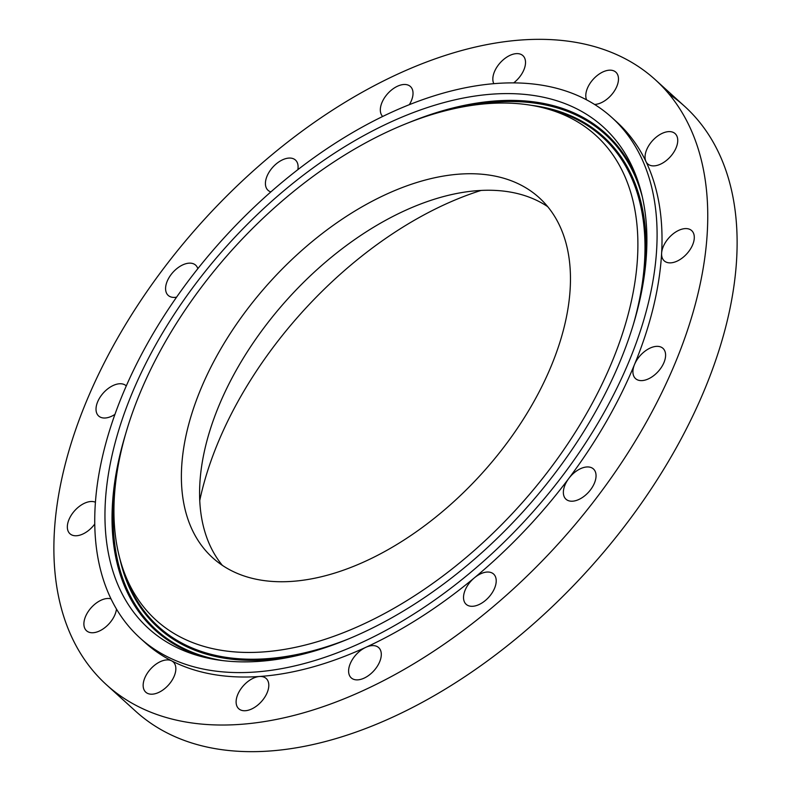 <?xml version="1.0" encoding="UTF-8"?>
<svg xmlns="http://www.w3.org/2000/svg" width="791" height="791" viewBox="0 0 791 791"><rect width="100%" height="100%" fill="white"/><g stroke="black" fill="none" stroke-linecap="round" stroke-linejoin="round"><path stroke-width="1.19" d="M547.698 206.649A243.035 142.855 -47.8 0 0 383.635 221.411A243.035 142.855 -47.8 0 0 222.35 565.347M386.413 550.585A243.035 142.855 -47.8 0 0 539.205 197.72A243.035 142.855 -47.8 0 0 365.422 204.899A243.035 142.855 -47.8 0 0 212.641 557.754A243.035 142.855 -47.8 0 0 386.413 550.585M163.421 626.274A327.266 192.361 -47.8 0 0 529.169 494.751A327.266 192.361 -47.8 0 0 588.425 129.21A327.266 192.361 -47.8 0 0 541.123 107.299A327.266 192.361 -47.8 0 0 233.434 248.503A327.266 192.361 -47.8 0 0 122.832 568.472A327.266 192.361 -47.8 0 0 163.421 626.274M156.124 634.807A338.499 198.966 -47.8 0 0 205.037 657.469A338.499 198.966 -47.8 0 0 523.296 511.411A338.499 198.966 -47.8 0 0 637.694 180.457A338.499 198.966 -47.8 0 0 595.722 120.677A338.499 198.966 -47.8 0 0 217.416 256.709A338.499 198.966 -47.8 0 0 156.124 634.807M360.745 127.924A351.253 206.461 -47.8 0 0 139.928 637.922A351.253 206.461 -47.8 0 0 391.09 627.55A351.253 206.461 -47.8 0 0 611.908 117.562A351.253 206.461 -47.8 0 0 360.745 127.924M139.928 637.922L144.832 642.361A351.253 206.461 -47.8 0 0 171.657 660.851A351.253 206.461 -47.8 0 0 259.507 676.493A351.253 206.461 -47.8 0 0 365.828 647.325A351.253 206.461 -47.8 0 0 395.984 631.989A351.253 206.461 -47.8 0 0 474.432 577.796A351.253 206.461 -47.8 0 0 568.778 478.486A20.418 12.003 -47.8 0 0 565.98 499.21A20.418 12.003 -47.8 0 0 574.276 500.98A20.418 12.003 -47.8 0 0 592.548 486.831A20.418 12.003 -47.8 0 0 593.428 468.954A20.418 12.003 -47.8 0 0 585.142 467.174A20.418 12.003 -47.8 0 0 568.778 478.476A351.253 206.461 -47.8 0 0 634.511 364.503A351.253 206.461 -47.8 0 0 661.622 253.229A351.253 206.461 -47.8 0 0 645.98 161.572A351.253 206.461 -47.8 0 0 616.802 122.002L611.908 117.562M363.178 91.707A408.443 240.078 -47.8 0 0 106.409 684.709A408.443 240.078 -47.8 0 0 398.456 672.657A408.443 240.078 -47.8 0 0 655.215 79.644A408.443 240.078 -47.8 0 0 363.178 91.707M648.383 348.96A20.418 12.003 -47.8 0 0 634.511 364.503A20.418 12.003 -47.8 0 0 635.539 378.602A20.418 12.003 -47.8 0 0 650.143 377.999A20.418 12.003 -47.8 0 0 662.977 348.356A20.418 12.003 -47.8 0 0 648.383 348.96M670.887 235.797A20.418 12.003 -47.8 0 0 661.622 253.219A20.418 12.003 -47.8 0 0 664.222 260.852A20.418 12.003 -47.8 0 0 685.006 255.661A20.418 12.003 -47.8 0 0 691.67 230.596A20.418 12.003 -47.8 0 0 670.887 235.797M649.233 144.911A20.418 12.003 -47.8 0 0 645.98 161.572A20.418 12.003 -47.8 0 0 647.681 163.875A20.418 12.003 -47.8 0 0 673.566 152.574A20.418 12.003 -47.8 0 0 675.118 133.62A20.418 12.003 -47.8 0 0 649.233 144.911M594.555 104.442A20.418 12.003 -47.8 0 0 617.553 84.449A20.418 12.003 -47.8 0 0 615.853 72.179A20.418 12.003 -47.8 0 0 600.211 73.395A20.418 12.003 -47.8 0 0 586.714 90.164A20.418 12.003 -47.8 0 0 586.596 99.854M513.656 82.907A20.418 12.003 -47.8 0 0 525.501 61.649A20.418 12.003 -47.8 0 0 522.891 55.627A20.418 12.003 -47.8 0 0 504.114 59.068A20.418 12.003 -47.8 0 0 492.852 79.861A20.418 12.003 -47.8 0 0 493.811 83.688M409.323 104.699A20.418 12.003 -47.8 0 0 411.419 87.643A20.418 12.003 -47.8 0 0 410.391 86.496A20.418 12.003 -47.8 0 0 388.678 92.596A20.418 12.003 -47.8 0 0 381.924 115.585A20.418 12.003 -47.8 0 0 382.676 116.485M297.851 169.65A20.418 12.003 -47.8 0 0 295.478 160.069A20.418 12.003 -47.8 0 0 292.68 158.487A20.418 12.003 -47.8 0 0 271.135 169.195A20.418 12.003 -47.8 0 0 268.04 190.315A20.418 12.003 -47.8 0 0 270.838 191.897A20.418 12.003 -47.8 0 0 270.858 191.906M197.819 268.673A20.418 12.003 -47.8 0 0 195.644 265.153A20.418 12.003 -47.8 0 0 187.358 263.373A20.418 12.003 -47.8 0 0 169.086 277.532A20.418 12.003 -47.8 0 0 168.206 295.409A20.418 12.003 -47.8 0 0 176.492 297.179A20.418 12.003 -47.8 0 0 176.561 297.169M126.263 385.919A20.418 12.003 -47.8 0 0 126.085 385.751A20.418 12.003 -47.8 0 0 111.491 386.354A20.418 12.003 -47.8 0 0 98.648 416.007A20.418 12.003 -47.8 0 0 113.251 415.404A20.418 12.003 -47.8 0 0 114.913 414.395M95.404 502.226A20.418 12.003 -47.8 0 0 76.618 508.702A20.418 12.003 -47.8 0 0 69.964 533.757A20.418 12.003 -47.8 0 0 90.747 528.566A20.418 12.003 -47.8 0 0 94.742 524.057M110.997 598.856A20.418 12.003 -47.8 0 0 88.068 611.779A20.418 12.003 -47.8 0 0 86.516 630.743A20.418 12.003 -47.8 0 0 112.401 619.442A20.418 12.003 -47.8 0 0 116.475 609.06M174.92 674.199A20.418 12.003 -47.8 0 0 173.219 661.929A20.418 12.003 -47.8 0 0 171.657 660.851A20.418 12.003 -47.8 0 0 144.081 679.914A20.418 12.003 -47.8 0 0 145.771 692.184A20.418 12.003 -47.8 0 0 161.423 690.968A20.418 12.003 -47.8 0 0 174.92 674.199M268.782 684.502A20.418 12.003 -47.8 0 0 266.171 678.48A20.418 12.003 -47.8 0 0 259.507 676.493A20.418 12.003 -47.8 0 0 236.133 702.715A20.418 12.003 -47.8 0 0 238.734 708.736A20.418 12.003 -47.8 0 0 257.51 705.295A20.418 12.003 -47.8 0 0 268.782 684.502M379.7 648.768A20.418 12.003 -47.8 0 0 378.671 647.611A20.418 12.003 -47.8 0 0 365.828 647.325A20.418 12.003 -47.8 0 0 350.205 676.71A20.418 12.003 -47.8 0 0 351.234 677.867A20.418 12.003 -47.8 0 0 372.947 671.757A20.418 12.003 -47.8 0 0 379.7 648.768M490.786 572.457A20.418 12.003 -47.8 0 0 474.432 577.796A20.418 12.003 -47.8 0 0 466.146 604.294A20.418 12.003 -47.8 0 0 468.954 605.876A20.418 12.003 -47.8 0 0 490.489 595.168A20.418 12.003 -47.8 0 0 493.594 574.039A20.418 12.003 -47.8 0 0 490.786 572.457M106.409 684.709L135.785 711.356A408.443 240.078 -47.8 0 0 427.822 699.293A408.443 240.078 -47.8 0 0 684.591 106.291A408.443 240.078 -47.8 0 0 668.968 94M481.037 190.443A297.02 174.584 -47.8 0 0 199.737 500.584M541.123 107.299L547.263 108.753A330.47 194.24 132.2 0 1 595.03 130.871A330.47 194.24 132.2 0 1 633.294 324.715M348.188 639.059A330.47 194.24 132.2 0 1 165.863 632.81A330.47 194.24 132.2 0 1 124.879 574.444L122.832 568.472M295.666 655.897A331.409 194.794 132.2 0 1 165.616 633.858A331.409 194.794 132.2 0 1 119.876 558.772M531.186 105.302A331.409 194.794 132.2 0 1 596.009 130.495A331.409 194.794 132.2 0 1 644.952 270.809M222.261 660.534A334.356 196.524 132.2 0 1 163.707 636.093A334.356 196.524 132.2 0 1 115.081 487.76M460.046 107.438A334.356 196.524 132.2 0 1 597.917 128.261A334.356 196.524 132.2 0 1 642.43 197.295M407.889 123.01A335.295 197.078 132.2 0 1 598.164 127.213A335.295 197.078 132.2 0 1 638.693 183.472M208.142 658.161A335.295 197.078 132.2 0 1 162.728 636.468A335.295 197.078 132.2 0 1 125.512 434.338M684.591 106.291L655.215 79.644"/></g></svg>
